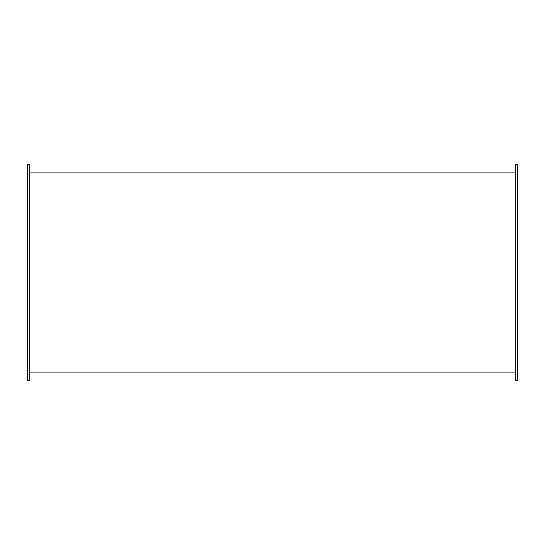 <?xml version="1.0" encoding="UTF-8"?>
<svg xmlns="http://www.w3.org/2000/svg" width="545" height="545" viewBox="0 0 545 545"><rect width="100%" height="100%" fill="white"/><g stroke="black" fill="none" stroke-linecap="round" stroke-linejoin="round"><path stroke-width="0.82" d="M29.703 372.072L515.298 372.072M29.703 172.929L515.298 172.929M27.25 380.41L29.703 380.41L29.703 164.59L27.25 164.59L27.25 380.41M517.75 380.41L515.298 380.41L515.298 164.59L517.75 164.59L517.75 380.41"/></g></svg>
